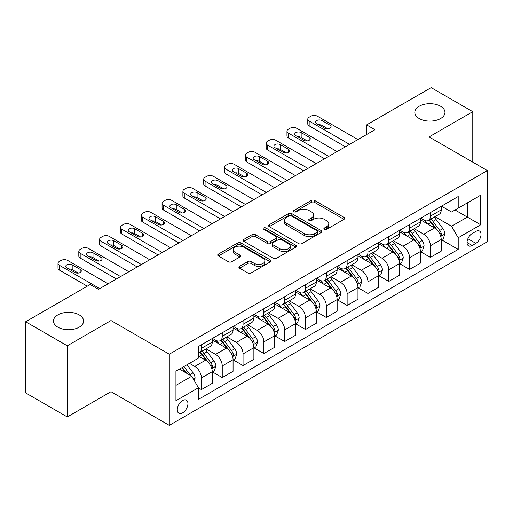 <?xml version="1.0" encoding="UTF-8"?>
<svg xmlns="http://www.w3.org/2000/svg" width="513" height="513" viewBox="0 0 513 513"><rect width="100%" height="100%" fill="white"/><g stroke="black" fill="none" stroke-linecap="round" stroke-linejoin="round"><path stroke-width="0.77" d="M324.363 229.343A1.616 0.936 0 0 0 326.653 229.343L344.024 219.314A2.308 1.334 0 0 0 344.698 218.371A2.308 1.334 0 0 0 344.024 217.429L314.597 200.442A2.308 1.334 0 0 0 311.327 200.442L293.962 210.471A1.616 0.936 0 0 0 293.487 211.132A1.616 0.936 0 0 0 293.962 211.792A1.616 0.936 0 0 0 296.251 211.792L298.495 210.49A7.4 4.271 0 0 1 308.961 210.49L311.41 211.907A7.4 4.271 0 0 1 313.578 214.928A7.4 4.271 0 0 1 311.41 217.948L309.166 219.243A1.616 0.936 0 0 0 308.691 219.904A1.616 0.936 0 0 0 309.166 220.564A1.616 0.936 0 0 0 311.455 220.564L313.7 219.269A7.4 4.271 0 0 1 324.158 219.269L326.614 220.686A7.4 4.271 0 0 1 328.782 223.706A7.4 4.271 0 0 1 326.614 226.727L324.363 228.022A1.616 0.936 0 0 0 323.889 228.683A1.616 0.936 0 0 0 324.363 229.343L324.363 228.022M79.188 314.886A15.069 8.702 0 0 0 62.766 312.994A15.069 8.702 0 0 0 53.461 321.035A15.069 8.702 0 0 0 57.873 327.191A15.069 8.702 0 0 0 74.302 329.077A15.069 8.702 0 0 0 83.606 321.035A15.069 8.702 0 0 0 79.188 314.886M440.558 106.249A15.069 8.702 0 0 0 424.129 104.363A15.069 8.702 0 0 0 414.825 112.405A15.069 8.702 0 0 0 419.243 118.554A15.069 8.702 0 0 0 435.665 120.446A15.069 8.702 0 0 0 444.97 112.405A15.069 8.702 0 0 0 440.558 106.249M182.602 412.856A7.535 4.354 120 0 0 187.527 406.213A7.535 4.354 120 0 0 186.373 400.172A7.535 4.354 120 0 0 182.602 400.55A7.535 4.354 120 0 0 177.678 407.187A7.535 4.354 120 0 0 178.832 413.228A7.535 4.354 120 0 0 182.602 412.856M239.571 266.311A2.308 1.334 0 0 0 238.891 267.254A2.308 1.334 0 0 0 239.571 268.203L247.824 272.967A2.308 1.334 0 0 0 251.094 272.967L270.383 261.829A2.308 1.334 0 0 0 271.063 260.886A2.308 1.334 0 0 0 270.383 259.944L240.963 242.957A2.308 1.334 0 0 0 237.692 242.957L218.403 254.089A2.308 1.334 0 0 0 217.724 255.038A2.308 1.334 0 0 0 218.403 255.981L228.375 261.739A2.308 1.334 0 0 0 231.645 261.739L239.898 256.968A2.308 1.334 0 0 0 240.578 256.025A2.308 1.334 0 0 0 239.898 255.083L234.954 252.229A6.182 3.572 0 0 1 233.139 249.703A6.182 3.572 0 0 1 236.961 246.407A6.182 3.572 0 0 1 243.701 247.176L263.066 258.36A6.182 3.572 0 0 1 264.881 260.886A6.182 3.572 0 0 1 261.059 264.182A6.182 3.572 0 0 1 254.326 263.413L251.094 261.547A2.308 1.334 0 0 0 247.824 261.547L239.571 266.311L239.571 268.203M110.994 320.554L67.28 345.794L25.65 321.76L25.65 392.907L67.28 416.941L110.994 391.701L169.284 425.354L169.284 354.207L110.994 320.554L110.994 391.701M472.781 162.159L472.781 111.68L429.067 136.92L487.35 170.572L169.284 354.207M472.781 111.68L431.144 87.646L366.615 124.903L366.615 134.515M25.65 321.76L90.179 284.503L98.509 289.306L374.945 129.712L366.615 124.903M298.662 243.617A2.308 1.334 0 0 0 301.933 243.617L321.221 232.479A2.308 1.334 0 0 0 321.895 231.536A2.308 1.334 0 0 0 321.221 230.594L291.794 213.607A2.308 1.334 0 0 0 288.524 213.607L269.242 224.739A2.308 1.334 0 0 0 268.562 225.688A2.308 1.334 0 0 0 269.242 226.631L298.662 243.617M264.246 229.689A1.616 0.936 0 0 1 265.888 229.92L265.888 227.996L295.802 245.265A2.308 1.334 0 0 1 296.476 246.214A2.308 1.334 0 0 1 295.802 247.157L276.513 258.289A2.308 1.334 0 0 1 273.243 258.289L243.822 241.302L243.822 239.417A2.308 1.334 0 0 0 243.143 240.36A2.308 1.334 0 0 0 243.822 241.302M243.822 239.417L252.075 234.653A2.308 1.334 0 0 1 255.346 234.653L267.279 241.54A2.308 1.334 0 0 0 270.55 241.54L276.02 238.378A2.308 1.334 0 0 0 276.699 237.436A2.308 1.334 0 0 0 276.02 236.493L263.599 229.317A1.616 0.936 0 0 1 263.124 228.657A1.616 0.936 0 0 1 264.124 227.798A1.616 0.936 0 0 1 265.888 227.996M475.859 231.434L472.197 233.543A7.304 4.213 120 0 0 467.426 239.981A7.304 4.213 120 0 0 468.549 245.83A7.304 4.213 120 0 0 472.197 245.471L475.859 243.354A7.304 4.213 120 0 0 480.63 236.916A7.304 4.213 120 0 0 479.508 231.068A7.304 4.213 120 0 0 475.859 231.434M169.284 425.354L487.35 241.719L487.35 170.572M441.469 206.194L451.549 212.01L458.205 208.163L458.205 196.53L198.422 346.512L198.422 358.151L175.94 371.13L175.94 400.743L198.422 387.764L198.422 399.396L458.205 249.408L458.205 237.775L451.549 226.239L434.986 216.678M458.205 208.163L480.687 195.184L480.687 224.797L458.205 237.775M67.28 345.794L67.28 416.941M455.044 209.99L467.369 217.108L467.369 202.872L480.687 195.184M451.549 226.239L467.369 217.108L480.687 224.797M175.94 385.359L191.759 376.221L179.441 369.11M198.422 387.86L201.423 389.585L201.423 377.953A9.42 5.438 -120 0 0 194.76 366.417L189.432 363.339M201.423 389.585L212.247 383.339L212.247 371.707A9.42 5.438 -120 0 0 205.585 360.171L198.422 356.035M212.497 371.944L222.238 377.568L222.238 365.936A9.42 5.438 -120 0 0 215.575 354.4L206.014 348.878M222.238 377.568L233.062 371.322L233.062 359.69A9.42 5.438 -120 0 0 226.4 348.147L212.247 339.978M233.312 359.927L243.053 365.551L243.053 353.919A9.42 5.438 -120 0 0 236.39 342.383L226.829 336.861M243.053 365.551L253.877 359.305L253.877 347.667A9.42 5.438 -120 0 0 247.215 336.13L233.062 327.961M254.127 347.91L263.868 353.534L263.868 341.902A9.42 5.438 -120 0 0 257.205 330.366L247.644 324.838M263.868 353.534L274.692 347.282L274.692 335.649A9.42 5.438 -120 0 0 268.03 324.113L253.877 315.944M274.942 335.893L284.683 341.517L284.683 329.885A9.42 5.438 -120 0 0 278.027 318.342L268.459 312.821M284.683 341.517L295.507 335.265L295.507 323.632A9.42 5.438 -120 0 0 288.851 312.096L274.692 303.92M295.757 323.876L305.498 329.5L305.498 317.861A9.42 5.438 -120 0 0 298.842 306.325L289.274 300.804M305.498 329.5L316.322 323.248L316.322 311.615A9.42 5.438 -120 0 0 309.666 300.079L295.507 291.903M316.572 311.853L326.319 317.483L326.319 305.844A9.42 5.438 -120 0 0 319.657 294.308L310.089 288.787M326.319 317.483L337.144 311.231L337.144 299.598A9.42 5.438 -120 0 0 330.481 288.062L316.322 279.886M337.394 299.836L347.134 305.459L347.134 293.827A9.42 5.438 -120 0 0 340.472 282.291L330.911 276.77M347.134 305.459L357.959 299.214L357.959 287.581A9.42 5.438 -120 0 0 351.296 276.039L337.144 267.869M358.209 287.819L367.949 293.442L367.949 281.81A9.42 5.438 -120 0 0 361.287 270.274L351.726 264.753M367.949 293.442L378.774 287.197L378.774 275.558A9.42 5.438 -120 0 0 372.111 264.022L357.959 255.852M379.024 275.802L388.764 281.425L388.764 269.793A9.42 5.438 -120 0 0 382.102 258.257L372.541 252.736M388.764 281.425L399.589 275.18L399.589 263.541A9.42 5.438 -120 0 0 392.926 252.005L378.774 243.835M399.839 263.785L409.579 269.408L409.579 257.776A9.42 5.438 -120 0 0 402.923 246.234L393.356 240.712M409.579 269.408L420.404 263.156L420.404 251.524A9.42 5.438 -120 0 0 413.747 239.988L399.589 231.812M420.654 251.768L430.394 257.391L430.394 245.759A9.42 5.438 -120 0 0 423.738 234.217L414.171 228.695M430.394 257.391L441.218 251.139L441.218 239.507A9.42 5.438 -120 0 0 434.562 227.971L420.404 219.795M420.654 218.211L423.738 219.987A9.42 5.438 -120 0 0 428.445 220.455A9.42 5.438 -120 0 0 430.394 216.146L430.394 212.587M399.839 230.228L402.923 232.004A9.42 5.438 -120 0 0 407.63 232.472A9.42 5.438 -120 0 0 409.579 228.163L409.579 224.604M379.024 242.245L382.102 244.028A9.42 5.438 -120 0 0 386.815 244.489A9.42 5.438 -120 0 0 388.764 240.18L388.764 236.621M358.209 254.262L361.287 256.045A9.42 5.438 -120 0 0 366 256.513A9.42 5.438 -120 0 0 367.949 252.197L367.949 248.638M337.394 266.285L340.472 268.062A9.42 5.438 -120 0 0 345.185 268.53A9.42 5.438 -120 0 0 347.134 264.214L347.134 260.655M316.572 278.303L319.657 280.079A9.42 5.438 -120 0 0 324.363 280.547A9.42 5.438 -120 0 0 326.319 276.231L326.319 272.679M295.757 290.32L298.842 292.096A9.42 5.438 -120 0 0 303.549 292.564A9.42 5.438 -120 0 0 305.498 288.248L305.498 284.696M274.942 302.337L278.027 304.113A9.42 5.438 -120 0 0 282.734 304.581A9.42 5.438 -120 0 0 284.683 300.272L284.683 296.713M254.127 314.354L257.205 316.136A9.42 5.438 -120 0 0 261.919 316.598A9.42 5.438 -120 0 0 263.868 312.289L263.868 308.73M233.312 326.371L236.39 328.153A9.42 5.438 -120 0 0 241.104 328.615A9.42 5.438 -120 0 0 243.053 324.306L243.053 320.747M212.497 338.388L215.575 340.17A9.42 5.438 -120 0 0 220.289 340.638A9.42 5.438 -120 0 0 222.238 336.323L222.238 332.764M441.469 239.744L458.205 249.408M428.445 220.455L439.269 214.203A9.42 5.438 -120 0 0 441.218 209.894L441.218 206.335M407.63 232.472L418.454 226.227A9.42 5.438 -120 0 0 420.404 221.911L420.404 218.352M386.815 244.489L397.639 238.244A9.42 5.438 -120 0 0 399.589 233.928L399.589 230.375M366 256.513L376.824 250.261A9.42 5.438 -120 0 0 378.774 245.945L378.774 242.392M345.185 268.53L356.009 262.278A9.42 5.438 -120 0 0 357.959 257.968L357.959 254.41M324.363 280.547L335.188 274.295A9.42 5.438 -120 0 0 337.144 269.985L337.144 266.427M303.549 292.564L314.373 286.312A9.42 5.438 -120 0 0 316.322 282.003L316.322 278.444M282.734 304.581L293.558 298.335A9.42 5.438 -120 0 0 295.507 294.02L295.507 290.461M261.919 316.598L272.743 310.352A9.42 5.438 -120 0 0 274.692 306.037L274.692 302.478M241.104 328.615L251.928 322.369A9.42 5.438 -120 0 0 253.877 318.054L253.877 314.501M220.289 340.638L231.113 334.386A9.42 5.438 -120 0 0 233.062 330.077L233.062 326.518M198.422 353.034A9.42 5.438 -120 0 0 199.467 352.655L210.292 346.403A9.42 5.438 -120 0 0 212.247 342.094L212.247 338.535M199.467 352.655A9.42 5.438 -120 0 0 201.423 348.34L201.423 344.787M191.759 376.221L198.422 387.764M325.011 229.574L326.614 228.644A7.4 4.271 0 0 0 328.782 225.624L328.782 223.706M313.578 214.928L313.578 216.852A7.4 4.271 0 0 1 311.41 219.872L309.814 220.795M343.992 219.333L314.597 202.366A2.308 1.334 0 0 0 311.327 202.366L294.609 212.016M321.189 232.498L291.794 215.531A2.308 1.334 0 0 0 288.524 215.531L269.267 226.65M317.13 232.197A1.616 0.936 0 0 0 317.605 231.536A1.616 0.936 0 0 0 317.13 230.876L291.307 215.967A1.616 0.936 0 0 0 289.018 215.967L286.645 217.332A7.4 4.271 0 0 0 284.478 220.353A7.4 4.271 0 0 0 286.645 223.373L304.299 233.569A7.4 4.271 0 0 0 314.764 233.569L317.13 232.197L317.13 234.12A1.616 0.936 0 0 0 317.605 233.46L317.605 231.536M284.478 220.353L284.478 222.276A7.4 4.271 0 0 0 286.645 225.297L286.645 223.373M317.13 234.12L314.764 235.486A7.4 4.271 0 0 1 304.299 235.486L286.645 225.297M243.855 241.322L252.075 236.576L252.075 234.653M276.699 237.436L276.699 239.359A2.308 1.334 0 0 1 276.02 240.302L270.55 243.463A2.308 1.334 0 0 1 267.279 243.463L255.346 236.576A2.308 1.334 0 0 0 252.075 236.576M265.888 229.92L295.77 247.176M279.662 248.69A6.182 3.572 0 0 0 286.401 249.465A6.182 3.572 0 0 0 290.217 246.163A6.182 3.572 0 0 0 288.402 243.643L281.579 239.699A2.308 1.334 0 0 0 278.309 239.699L272.833 242.861A2.308 1.334 0 0 0 272.159 243.803A2.308 1.334 0 0 0 272.833 244.746L279.662 248.69L279.662 250.613A6.182 3.572 0 0 0 286.401 251.383A6.182 3.572 0 0 0 290.217 248.087L290.217 246.163M272.159 243.803L272.159 245.727A2.308 1.334 0 0 0 272.833 246.67L272.833 244.746M279.662 250.613L272.833 246.67M264.881 260.886L264.881 262.81A6.182 3.572 0 0 1 261.059 266.106A6.182 3.572 0 0 1 254.326 265.336L251.094 263.47A2.308 1.334 0 0 0 247.824 263.47L239.603 268.216M233.139 249.703L233.139 251.626A6.182 3.572 0 0 0 234.954 254.153L234.954 252.229M239.866 256.987L234.954 254.153M270.351 261.848L240.963 244.881A2.308 1.334 0 0 0 237.692 244.881L218.435 256M441.218 239.892L443.219 238.737L444.886 233.928A6.239 3.604 -120 0 0 442.892 228.618L436.088 219.532A18.019 10.401 -120 0 0 434.12 217.179M427.355 223.809A18.019 10.401 -120 0 0 423.667 219.949M440.654 236.07L441.379 235.287L441.513 234.197A6.239 3.604 -120 0 0 439.731 230.44L432.927 221.359A18.019 10.401 -120 0 0 430.958 219.006M429.285 219.974A14.954 8.631 60 0 1 431.734 222.764L437.493 230.452M428.958 220.16A18.019 10.401 60 0 1 430.926 222.514L435.447 228.554M349.545 144.371L309.166 121.055A4.713 2.719 0 0 1 307.787 119.131A4.713 2.719 0 0 1 309.166 117.208L310.827 116.252A4.713 2.719 0 0 1 317.489 116.252L357.875 139.562M307.787 119.131L307.787 123.941A4.713 2.719 180 0 0 309.166 125.865L345.384 146.776M316.656 123.652A3.771 2.174 180 0 1 315.553 122.113A3.771 2.174 180 0 1 317.88 120.106A3.771 2.174 180 0 1 321.984 120.574L329.981 125.191A3.771 2.174 180 0 1 331.084 126.73A3.771 2.174 180 0 1 328.756 128.737A3.771 2.174 180 0 1 324.652 128.269L316.656 123.652M318.618 124.781A3.771 2.174 180 0 1 321.984 125.384L328.019 128.866M420.404 251.909L422.404 250.754L424.071 245.945A6.239 3.604 -120 0 0 422.077 240.635L415.274 231.549A18.019 10.401 -120 0 0 413.305 229.196M406.54 235.826A18.019 10.401 -120 0 0 402.852 231.966M419.839 248.087L420.564 247.304L420.698 246.214A6.239 3.604 -120 0 0 418.916 242.463L412.106 233.377A18.019 10.401 -120 0 0 410.144 231.023M408.463 231.991A14.954 8.631 60 0 1 410.919 234.781L416.678 242.469M408.143 232.177A18.019 10.401 60 0 1 410.111 234.531L414.632 240.571M399.589 263.926L401.589 262.771L403.25 257.968A6.239 3.604 -120 0 0 401.262 252.653L394.459 243.566A18.019 10.401 -120 0 0 392.49 241.213M385.725 247.843A18.019 10.401 -120 0 0 382.038 243.983M399.018 260.104L399.749 259.321L399.884 258.231A6.239 3.604 -120 0 0 398.094 254.48L391.291 245.394A18.019 10.401 -120 0 0 389.329 243.04M387.648 244.008A14.954 8.631 60 0 1 390.104 246.798L395.863 254.486M387.328 244.194A18.019 10.401 60 0 1 389.296 246.548L393.817 252.588M378.774 275.943L380.774 274.795L382.435 269.985A6.239 3.604 -120 0 0 380.447 264.67L373.644 255.589A18.019 10.401 -120 0 0 371.675 253.23M364.91 259.867A18.019 10.401 -120 0 0 361.216 256.006M378.203 272.121L378.927 271.339L379.069 270.248A6.239 3.604 -120 0 0 377.279 266.497L370.476 257.411A18.019 10.401 -120 0 0 368.514 255.057M366.833 256.025A14.954 8.631 60 0 1 369.289 258.815L375.048 266.504M366.513 256.211A18.019 10.401 60 0 1 368.475 258.565L373.002 264.605M328.73 156.388L288.351 133.072A4.713 2.719 0 0 1 286.966 131.148A4.713 2.719 0 0 1 288.351 129.231L290.012 128.269A4.713 2.719 0 0 1 296.674 128.269L337.06 151.585M286.966 131.148L286.966 135.958A4.713 2.719 180 0 0 288.351 137.882L324.569 158.793M295.841 135.669A3.771 2.174 180 0 1 294.738 134.13A3.771 2.174 180 0 1 297.065 132.123A3.771 2.174 180 0 1 301.169 132.591L309.166 137.208A3.771 2.174 180 0 1 310.269 138.747A3.771 2.174 180 0 1 307.941 140.754A3.771 2.174 180 0 1 303.837 140.286L295.841 135.669M297.803 136.804A3.771 2.174 180 0 1 301.169 137.401L307.204 140.883M307.915 168.405L267.529 145.089A4.713 2.719 0 0 1 266.151 143.172A4.713 2.719 0 0 1 267.529 141.248L269.197 140.286A4.713 2.719 0 0 1 275.859 140.286L316.239 163.602M266.151 143.172L266.151 147.975A4.713 2.719 180 0 0 267.529 149.899L303.754 170.81M275.026 147.686A3.771 2.174 180 0 1 273.923 146.147A3.771 2.174 180 0 1 276.25 144.14A3.771 2.174 180 0 1 280.354 144.615L288.351 149.225A3.771 2.174 180 0 1 289.454 150.764A3.771 2.174 180 0 1 287.126 152.778A3.771 2.174 180 0 1 283.022 152.303L275.026 147.686M276.988 148.821A3.771 2.174 180 0 1 280.354 149.418L286.389 152.9M287.1 180.429L246.715 157.113A4.713 2.719 0 0 1 245.336 155.189A4.713 2.719 0 0 1 246.715 153.265L248.382 152.303A4.713 2.719 0 0 1 255.044 152.303L295.424 175.619M245.336 155.189L245.336 159.992A4.713 2.719 180 0 0 246.715 161.916L282.939 182.827M254.211 159.703A3.771 2.174 180 0 1 253.108 158.171A3.771 2.174 180 0 1 255.436 156.157A3.771 2.174 180 0 1 259.54 156.632L267.529 161.242A3.771 2.174 180 0 1 268.639 162.781A3.771 2.174 180 0 1 266.311 164.795A3.771 2.174 180 0 1 262.201 164.32L254.211 159.703M256.173 160.838A3.771 2.174 180 0 1 259.54 161.435L265.574 164.923M357.959 287.966L359.953 286.812L361.62 282.003A6.239 3.604 -120 0 0 359.626 276.687L352.822 267.606A18.019 10.401 -120 0 0 350.86 265.253M344.088 271.884A18.019 10.401 -120 0 0 340.401 268.023M357.388 284.138L358.112 283.356L358.254 282.265A6.239 3.604 -120 0 0 356.464 278.514L349.661 269.434A18.019 10.401 -120 0 0 347.692 267.074M346.019 268.043A14.954 8.631 60 0 1 348.474 270.838L354.233 278.521M345.698 268.228A18.019 10.401 60 0 1 347.66 270.588L352.187 276.622M266.285 192.446L225.9 169.13A4.713 2.719 0 0 1 224.521 167.206A4.713 2.719 0 0 1 225.9 165.282L227.567 164.32A4.713 2.719 0 0 1 234.229 164.32L274.609 187.636M224.521 167.206L224.521 172.015A4.713 2.719 180 0 0 225.9 173.933L262.117 194.85M233.396 171.727A3.771 2.174 180 0 1 232.293 170.188A3.771 2.174 180 0 1 234.614 168.174A3.771 2.174 180 0 1 238.725 168.649L246.715 173.266A3.771 2.174 180 0 1 247.817 174.798A3.771 2.174 180 0 1 245.496 176.812A3.771 2.174 180 0 1 241.386 176.337L233.396 171.727M235.352 172.855A3.771 2.174 180 0 1 238.725 173.458L244.759 176.94M337.144 299.983L339.138 298.829L340.805 294.02A6.239 3.604 -120 0 0 338.811 288.704L332.007 279.623A18.019 10.401 -120 0 0 330.045 277.27M323.273 283.901A18.019 10.401 -120 0 0 319.586 280.04M336.573 296.161L337.298 295.373L337.432 294.289A6.239 3.604 -120 0 0 335.649 290.531L328.846 281.451A18.019 10.401 -120 0 0 326.877 279.098M325.204 280.066A14.954 8.631 60 0 1 327.66 282.855L333.418 290.538M324.883 280.252A18.019 10.401 60 0 1 326.845 282.605L331.372 288.639M316.322 312L318.323 310.846L319.99 306.037A6.239 3.604 -120 0 0 317.996 300.727L311.192 291.64A18.019 10.401 -120 0 0 309.224 289.287M302.458 295.918A18.019 10.401 -120 0 0 298.771 292.057M315.758 308.178L316.483 307.396L316.617 306.306A6.239 3.604 -120 0 0 314.835 302.548L308.031 293.468A18.019 10.401 -120 0 0 306.062 291.115M304.389 292.083A14.954 8.631 60 0 1 306.838 294.872L312.597 302.561M304.062 292.269A18.019 10.401 60 0 1 306.03 294.622L310.551 300.663M295.507 324.017L297.508 322.863L299.175 318.054A6.239 3.604 -120 0 0 297.181 312.744L290.377 303.658A18.019 10.401 -120 0 0 288.409 301.304M281.643 307.935A18.019 10.401 -120 0 0 277.956 304.074M294.943 320.195L295.668 319.413L295.802 318.323A6.239 3.604 -120 0 0 294.02 314.572L287.209 305.485A18.019 10.401 -120 0 0 285.247 303.132M283.567 304.1A14.954 8.631 60 0 1 286.023 306.889L291.782 314.578M283.247 304.286A18.019 10.401 60 0 1 285.215 306.639L289.736 312.68M274.692 336.034L276.693 334.88L278.354 330.077A6.239 3.604 -120 0 0 276.366 324.761L269.562 315.675A18.019 10.401 -120 0 0 267.594 313.321M260.828 319.952A18.019 10.401 -120 0 0 257.141 316.091M274.122 332.212L274.853 331.43L274.987 330.34A6.239 3.604 -120 0 0 273.198 326.589L266.394 317.502A18.019 10.401 -120 0 0 264.432 315.149M262.752 316.117A14.954 8.631 60 0 1 265.208 318.906L270.967 326.595M262.432 316.303A18.019 10.401 60 0 1 264.4 318.656L268.921 324.697M253.877 348.051L255.878 346.897L257.539 342.094A6.239 3.604 -120 0 0 255.551 336.778L248.747 327.698A18.019 10.401 -120 0 0 246.779 325.338M240.013 331.975A18.019 10.401 -120 0 0 236.32 328.115M253.307 344.229L254.031 343.447L254.172 342.357A6.239 3.604 -120 0 0 252.383 338.606L245.58 329.519A18.019 10.401 -120 0 0 243.617 327.166M241.937 328.134A14.954 8.631 60 0 1 244.393 330.923L250.152 338.612M241.617 328.32A18.019 10.401 60 0 1 243.579 330.673L248.106 336.714M245.471 204.463L205.085 181.147A4.713 2.719 0 0 1 203.706 179.223A4.713 2.719 0 0 1 205.085 177.299L206.752 176.337A4.713 2.719 0 0 1 213.408 176.337L253.794 199.653M203.706 179.223L203.706 184.032A4.713 2.719 180 0 0 205.085 185.956L241.302 206.867M212.581 183.744A3.771 2.174 180 0 1 211.471 182.205A3.771 2.174 180 0 1 213.799 180.191A3.771 2.174 180 0 1 217.91 180.666L225.9 185.283A3.771 2.174 180 0 1 227.002 186.822A3.771 2.174 180 0 1 224.675 188.829A3.771 2.174 180 0 1 220.571 188.354L212.581 183.744M214.537 184.872A3.771 2.174 180 0 1 217.91 185.475L223.937 188.957M224.649 216.48L184.27 193.164A4.713 2.719 0 0 1 182.891 191.24A4.713 2.719 0 0 1 184.27 189.316L185.93 188.354A4.713 2.719 0 0 1 192.593 188.354L232.979 211.67M182.891 191.24L182.891 196.049A4.713 2.719 180 0 0 184.27 197.973L220.487 218.884M191.759 195.761A3.771 2.174 180 0 1 190.656 194.222A3.771 2.174 180 0 1 192.984 192.215A3.771 2.174 180 0 1 197.088 192.683L205.085 197.3A3.771 2.174 180 0 1 206.188 198.839A3.771 2.174 180 0 1 203.86 200.846A3.771 2.174 180 0 1 199.756 200.378L191.759 195.761M193.722 196.889A3.771 2.174 180 0 1 197.088 197.492L203.122 200.974M203.834 228.497L163.455 205.181A4.713 2.719 0 0 1 162.07 203.257A4.713 2.719 0 0 1 163.455 201.34L165.115 200.378A4.713 2.719 0 0 1 171.778 200.378L212.164 223.687M162.07 203.257L162.07 208.066A4.713 2.719 180 0 0 163.455 209.99L199.672 230.901M170.944 207.778A3.771 2.174 180 0 1 169.841 206.239A3.771 2.174 180 0 1 172.169 204.232A3.771 2.174 180 0 1 176.273 204.7L184.27 209.317A3.771 2.174 180 0 1 185.373 210.856A3.771 2.174 180 0 1 183.045 212.863A3.771 2.174 180 0 1 178.941 212.395L170.944 207.778M172.907 208.913A3.771 2.174 180 0 1 176.273 209.509L182.307 212.991M183.019 240.514L142.633 217.198A4.713 2.719 0 0 1 141.255 215.28A4.713 2.719 0 0 1 142.633 213.357L144.3 212.395A4.713 2.719 0 0 1 150.963 212.395L191.343 235.711M141.255 215.28L141.255 220.083A4.713 2.719 180 0 0 142.633 222.007L178.857 242.918M150.129 219.795A3.771 2.174 180 0 1 149.026 218.256A3.771 2.174 180 0 1 151.354 216.249A3.771 2.174 180 0 1 155.458 216.717L163.455 221.334A3.771 2.174 180 0 1 164.558 222.873A3.771 2.174 180 0 1 162.23 224.88A3.771 2.174 180 0 1 158.126 224.412L150.129 219.795M152.092 220.93A3.771 2.174 180 0 1 155.458 221.526L161.492 225.008M162.204 252.531L121.818 229.221A4.713 2.719 0 0 1 120.44 227.297A4.713 2.719 0 0 1 121.818 225.374L123.486 224.412A4.713 2.719 0 0 1 130.148 224.412L170.528 247.728M120.44 227.297L120.44 232.1A4.713 2.719 180 0 0 121.818 234.024L158.042 254.935M129.314 231.812A3.771 2.174 180 0 1 128.212 230.279A3.771 2.174 180 0 1 130.539 228.266A3.771 2.174 180 0 1 134.643 228.74L142.633 233.351A3.771 2.174 180 0 1 143.743 234.89A3.771 2.174 180 0 1 141.415 236.903A3.771 2.174 180 0 1 137.304 236.429L129.314 231.812M131.277 232.947A3.771 2.174 180 0 1 134.643 233.543L140.677 237.025M233.062 360.075L235.057 358.92L236.724 354.111A6.239 3.604 -120 0 0 234.73 348.795L227.926 339.715A18.019 10.401 -120 0 0 225.964 337.362M219.192 343.992A18.019 10.401 -120 0 0 215.505 340.132M232.492 356.246L233.216 355.464L233.357 354.374A6.239 3.604 -120 0 0 231.568 350.623L224.765 341.543A18.019 10.401 -120 0 0 222.796 339.183M221.122 340.151A14.954 8.631 60 0 1 223.578 342.947L229.337 350.629M220.802 340.337A18.019 10.401 60 0 1 222.764 342.69L227.291 348.731M141.389 264.554L101.003 241.238A4.713 2.719 0 0 1 99.625 239.314A4.713 2.719 0 0 1 101.003 237.391L102.671 236.429A4.713 2.719 0 0 1 109.333 236.429L149.713 259.745M99.625 239.314L99.625 244.124A4.713 2.719 180 0 0 101.003 246.041L137.221 266.952M108.499 243.835A3.771 2.174 180 0 1 107.397 242.296A3.771 2.174 180 0 1 109.718 240.283A3.771 2.174 180 0 1 113.828 240.757L121.818 245.368A3.771 2.174 180 0 1 122.921 246.907A3.771 2.174 180 0 1 120.6 248.92A3.771 2.174 180 0 1 116.489 248.446L108.499 243.835M110.455 244.964A3.771 2.174 180 0 1 113.828 245.56L119.862 249.049M212.247 372.092L214.242 370.937L215.909 366.128A6.239 3.604 -120 0 0 213.915 360.812L207.111 351.732A18.019 10.401 -120 0 0 205.149 349.379M211.677 368.27L212.401 367.481L212.536 366.397A6.239 3.604 -120 0 0 210.753 362.64L203.95 353.56A18.019 10.401 -120 0 0 201.981 351.206M200.307 352.175A14.954 8.631 60 0 1 202.763 354.964L208.522 362.646M199.987 352.354A18.019 10.401 60 0 1 201.949 354.714L206.476 360.748M120.574 276.571L80.188 253.255A4.713 2.719 0 0 1 78.81 251.332A4.713 2.719 0 0 1 80.188 249.408L81.856 248.446A4.713 2.719 0 0 1 88.512 248.446L128.898 271.762M78.81 251.332L78.81 256.141A4.713 2.719 180 0 0 80.188 258.065L116.406 278.976M87.685 255.852A3.771 2.174 180 0 1 86.575 254.313A3.771 2.174 180 0 1 88.903 252.3A3.771 2.174 180 0 1 93.013 252.774L101.003 257.391A3.771 2.174 180 0 1 102.106 258.93A3.771 2.174 180 0 1 99.778 260.937A3.771 2.174 180 0 1 95.674 260.463L87.685 255.852M89.64 256.981A3.771 2.174 180 0 1 93.013 257.584L99.041 261.066M194.26 380.55L195.094 378.145A6.239 3.604 -120 0 0 193.1 372.829L187.027 364.724M190.503 375.497A6.239 3.604 -120 0 0 189.938 374.657L183.866 366.551M182.301 367.455L186.661 373.278M181.865 367.706L185.565 372.65M99.753 288.588L59.373 265.272A4.713 2.719 0 0 1 57.995 263.349A4.713 2.719 0 0 1 59.373 261.425L61.034 260.463A4.713 2.719 0 0 1 67.697 260.463L108.083 283.779M57.995 263.349L57.995 268.158A4.713 2.719 180 0 0 59.373 270.082L87.268 286.183M66.863 267.869A3.771 2.174 180 0 1 65.76 266.33A3.771 2.174 180 0 1 68.088 264.323A3.771 2.174 180 0 1 72.192 264.791L80.188 269.408A3.771 2.174 180 0 1 81.291 270.947A3.771 2.174 180 0 1 78.964 272.954A3.771 2.174 180 0 1 74.86 272.486L66.863 267.869M68.825 268.998A3.771 2.174 180 0 1 72.192 269.601L78.226 273.083M194.76 366.417L205.585 360.171M215.575 354.4L226.4 348.147M236.39 342.383L247.215 336.13M257.205 330.366L268.03 324.113M278.027 318.342L288.851 312.096M298.842 306.325L309.666 300.079M319.657 294.308L330.481 288.062M340.472 282.291L351.296 276.039M361.287 270.274L372.111 264.022M382.102 258.257L392.926 252.005M402.923 246.234L413.747 239.988M423.738 234.217L434.562 227.971M430.394 216.146L441.218 209.894M430.394 245.759L441.218 239.507M409.579 257.776L420.404 251.524M409.579 228.163L420.404 221.911M388.764 269.793L399.589 263.541M388.764 240.18L399.589 233.928M367.949 281.81L378.774 275.558M367.949 252.197L378.774 245.945M347.134 293.827L357.959 287.581M347.134 264.214L357.959 257.968M326.319 305.844L337.144 299.598M326.319 276.231L337.144 269.985M305.498 317.861L316.322 311.615M305.498 288.248L316.322 282.003M284.683 329.885L295.507 323.632M284.683 300.272L295.507 294.02M263.868 341.902L274.692 335.649M263.868 312.289L274.692 306.037M243.053 353.919L253.877 347.667M243.053 324.306L253.877 318.054M222.238 365.936L233.062 359.69M222.238 336.323L233.062 330.077M201.423 377.953L212.247 371.707M201.423 348.34L212.247 342.094M467.875 238.744L475.859 243.354M467.035 242.489L472.197 245.471M326.614 228.644L326.614 226.727M309.166 220.564L309.166 219.243M311.41 219.872L311.41 217.948M293.962 211.792L293.962 210.471M311.327 202.366L311.327 200.442M314.597 202.366L314.597 200.442M344.024 219.314L344.024 217.429M269.242 226.631L269.242 224.739M288.524 215.531L288.524 213.607M291.794 215.531L291.794 213.607M321.221 232.479L321.221 230.594M304.299 235.486L304.299 233.569M314.764 235.486L314.764 233.569M255.346 236.576L255.346 234.653M267.279 243.463L267.279 241.54M270.55 243.463L270.55 241.54M276.02 240.302L276.02 238.378M295.802 247.157L295.802 245.265M247.824 263.47L247.824 261.547M251.094 263.47L251.094 261.547M254.326 265.336L254.326 263.413M239.898 256.968L239.898 255.083M218.403 255.981L218.403 254.089M237.692 244.881L237.692 242.957M240.963 244.881L240.963 242.957M270.383 261.829L270.383 259.944M440.757 236.41L444.842 234.05M432.927 221.359L436.088 219.532M428.015 224.194L430.926 222.514M439.731 230.44L442.892 228.618M439.237 232.876L441.513 234.197M309.166 125.865L309.166 121.055M321.984 120.574L321.984 125.384M329.981 125.191L329.981 128.269M419.942 248.427L424.027 246.067M412.106 233.377L415.274 231.549M407.2 236.211L410.111 234.531M418.916 242.463L422.077 240.635M418.416 244.9L420.698 246.214M399.12 260.45L403.212 258.084M391.291 245.394L394.459 243.566M386.385 248.228L389.296 246.548M398.094 254.48L401.262 252.653M397.601 256.917L399.884 258.231M378.305 272.467L382.397 270.107M370.476 257.411L373.644 255.589M365.57 260.245L368.475 258.565M377.279 266.497L380.447 264.67M376.786 268.934L379.069 270.248M288.351 137.882L288.351 133.072M301.169 132.591L301.169 137.401M309.166 137.208L309.166 140.286M267.529 149.899L267.529 145.089M280.354 144.615L280.354 149.418M288.351 149.225L288.351 152.303M246.715 161.916L246.715 157.113M259.54 156.632L259.54 161.435M267.529 161.242L267.529 164.32M357.49 284.484L361.582 282.124M349.661 269.434L352.822 267.606M344.755 272.262L347.66 270.588M356.464 278.514L359.626 276.687M355.971 280.951L358.254 282.265M225.9 173.933L225.9 169.13M238.725 168.649L238.725 173.458M246.715 173.266L246.715 176.337M336.675 296.501L340.76 294.141M328.846 281.451L332.007 279.623M323.94 284.285L326.845 282.605M335.649 290.531L338.811 288.704M335.156 292.968L337.432 294.289M315.861 308.518L319.945 306.158M308.031 293.468L311.192 291.64M303.119 296.302L306.03 294.622M314.835 302.548L317.996 300.727M314.341 304.985L316.617 306.306M295.046 320.535L299.13 318.175M287.209 305.485L290.377 303.658M282.304 308.319L285.215 306.639M294.02 314.572L297.181 312.744M293.519 317.008L295.802 318.323M274.224 332.552L278.315 330.192M266.394 317.502L269.562 315.675M261.489 320.336L264.4 318.656M273.198 326.589L276.366 324.761M272.704 329.025L274.987 330.34M253.409 344.576L257.5 342.216M245.58 329.519L248.747 327.698M240.674 332.353L243.579 330.673M252.383 338.606L255.551 336.778M251.889 341.042L254.172 342.357M205.085 185.956L205.085 181.147M217.91 180.666L217.91 185.475M225.9 185.283L225.9 188.354M184.27 197.973L184.27 193.164M197.088 192.683L197.088 197.492M205.085 197.3L205.085 200.378M163.455 209.99L163.455 205.181M176.273 204.7L176.273 209.509M184.27 209.317L184.27 212.395M142.633 222.007L142.633 217.198M155.458 216.717L155.458 221.526M163.455 221.334L163.455 224.412M121.818 234.024L121.818 229.221M134.643 228.74L134.643 233.543M142.633 233.351L142.633 236.429M232.594 356.593L236.685 354.233M224.765 341.543L227.926 339.715M219.859 344.37L222.764 342.69M231.568 350.623L234.73 348.795M231.074 353.059L233.357 354.374M101.003 246.041L101.003 241.238M113.828 240.757L113.828 245.56M121.818 245.368L121.818 248.446M211.779 368.61L215.864 366.25M203.95 353.56L207.111 351.732M199.044 356.388L201.949 354.714M210.753 362.64L213.915 360.812M210.259 365.076L212.536 366.397M80.188 258.065L80.188 253.255M93.013 252.774L93.013 257.584M101.003 257.391L101.003 260.463M193.472 379.178L195.049 378.267M189.938 374.657L193.1 372.829M59.373 270.082L59.373 265.272M72.192 264.791L72.192 269.601M80.188 269.408L80.188 272.486"/></g></svg>
